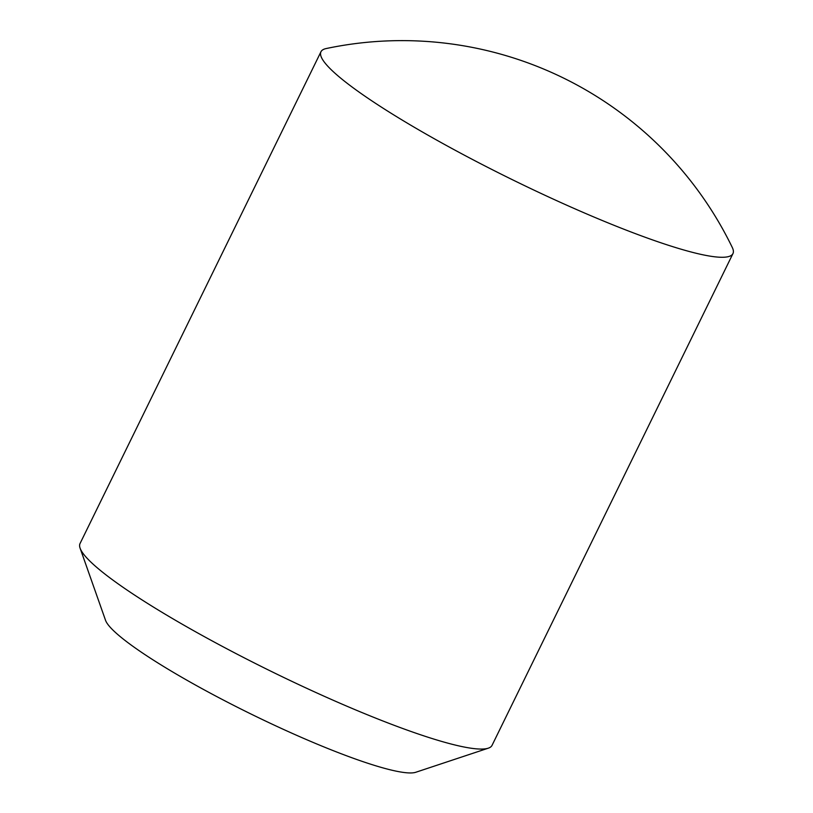 <?xml version="1.0" encoding="UTF-8"?>
<svg xmlns="http://www.w3.org/2000/svg" width="813" height="813" viewBox="0 0 813 813"><rect width="100%" height="100%" fill="white"/><g stroke="black" fill="none" stroke-linecap="round" stroke-linejoin="round"><path stroke-width="1.22" d="M80.101 548.186L105.527 620.278A174.338 23.333 26.1 0 0 164.998 667.331A174.338 23.333 26.1 0 0 415.778 772.269L488.328 748.163A229.388 30.701 -153.9 0 1 158.362 610.096A229.388 30.701 -153.9 0 1 80.101 548.186A229.388 30.701 -153.9 0 1 80.04 543.531L320.962 51.747A229.388 30.701 -153.9 0 1 326.196 48.546A367.029 367.029 0 0 1 732.289 247.487A229.388 30.701 -153.9 0 1 732.96 253.585A229.388 30.701 -153.9 0 1 611 224.083A229.388 30.701 -153.9 0 1 399.285 118.302A229.388 30.701 -153.9 0 1 320.962 51.747M732.96 253.585L492.038 745.369A229.388 30.701 -153.9 0 1 488.328 748.163"/></g></svg>
